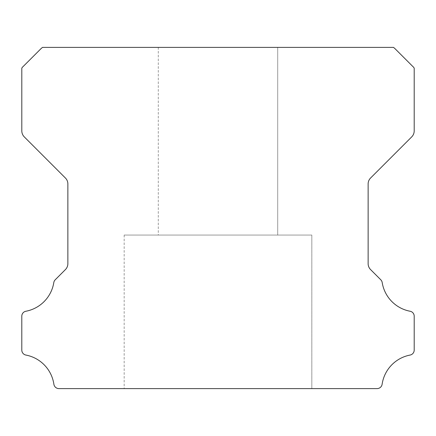 <?xml version="1.0" encoding="UTF-8"?>
<svg xmlns="http://www.w3.org/2000/svg" width="436" height="436" viewBox="0 0 436 436"><rect width="100%" height="100%" fill="white"/><g stroke="black" fill="none" stroke-linecap="round" stroke-linejoin="round"><path stroke-width="0.33" stroke-dasharray="2.18 1.64" d="M158.29 47.393L277.71 47.393L158.29 47.393L277.71 47.393L158.29 47.393L277.71 47.393L277.71 235.059L158.29 235.059L277.71 235.059L158.29 235.059L277.71 235.059L158.29 235.059L277.71 235.059L277.71 47.393L158.29 47.393L158.29 235.059M277.71 47.393L277.71 235.059M311.833 235.059L124.167 235.059L311.833 235.059L124.167 235.059L311.833 235.059L124.167 235.059L311.833 235.059L311.833 388.607L124.167 388.607L311.833 388.607L124.167 388.607L311.833 388.607L124.167 388.607L311.833 388.607L311.833 235.059L311.833 388.607M124.167 235.059L124.167 388.607M21.8 350.043A5.069 5.069 0 0 0 25.953 355.073A34.875 34.875 0 0 1 53.879 384.236A5.118 5.118 0 0 0 58.942 388.607L377.058 388.607A5.118 5.118 0 0 0 382.127 384.236A34.875 34.875 0 0 1 410.047 355.073A5.069 5.069 0 0 0 414.2 350.043L414.2 316.264A5.025 5.025 0 0 0 410.047 311.233A34.82 34.82 0 0 1 382.203 282.566A5.118 5.118 0 0 0 380.77 279.77L370.633 269.633A8.426 8.426 0 0 1 368.131 263.6L368.131 184.003A8.398 8.398 0 0 1 370.633 177.97L411.698 136.904A8.529 8.529 0 0 0 414.2 130.871L414.2 68.109A8.3 8.3 0 0 0 412.614 66.283L395.31 48.979A16.306 16.306 0 0 0 393.485 47.393L42.521 47.393A16.306 16.306 0 0 0 40.69 48.979L23.386 66.283A8.3 8.3 0 0 0 21.805 68.109L21.805 130.871A8.529 8.529 0 0 0 24.302 136.904L65.367 177.97A8.398 8.398 0 0 1 67.869 184.003L67.869 263.6A8.426 8.426 0 0 1 65.367 269.633L55.236 279.77A5.118 5.118 0 0 0 53.802 282.566A34.82 34.82 0 0 1 25.969 311.233A5.014 5.014 0 0 0 21.8 316.264L21.8 350.043"/><path stroke-width="0.65" d="M21.8 350.086A5.069 5.069 0 0 1 21.8 350.043L21.8 316.264A5.014 5.014 0 0 1 25.969 311.233A34.82 34.82 0 0 0 53.802 282.566A5.118 5.118 0 0 1 55.236 279.77L65.367 269.633A8.426 8.426 0 0 0 67.869 263.6L67.869 184.003A8.398 8.398 0 0 0 65.367 177.97L24.302 136.904A8.529 8.529 0 0 1 21.805 130.871L21.805 68.109A8.3 8.3 0 0 1 23.386 66.283L40.69 48.979A16.306 16.306 0 0 1 42.521 47.393L393.485 47.393A16.306 16.306 0 0 1 395.31 48.979L412.614 66.283A8.3 8.3 0 0 1 414.2 68.109L414.2 130.871A8.529 8.529 0 0 1 411.698 136.904L370.633 177.97A8.398 8.398 0 0 0 368.131 184.003L368.131 263.6A8.426 8.426 0 0 0 370.633 269.633L380.77 279.77A5.118 5.118 0 0 1 382.203 282.566A34.82 34.82 0 0 0 410.047 311.233A5.025 5.025 0 0 1 414.2 316.264L414.2 350.043A5.069 5.069 0 0 1 410.047 355.073A34.875 34.875 0 0 0 382.127 384.236A5.118 5.118 0 0 1 377.058 388.607L58.942 388.607A5.118 5.118 0 0 1 53.879 384.236A34.875 34.875 0 0 0 25.953 355.073A5.069 5.069 0 0 1 21.8 350.086"/></g></svg>
